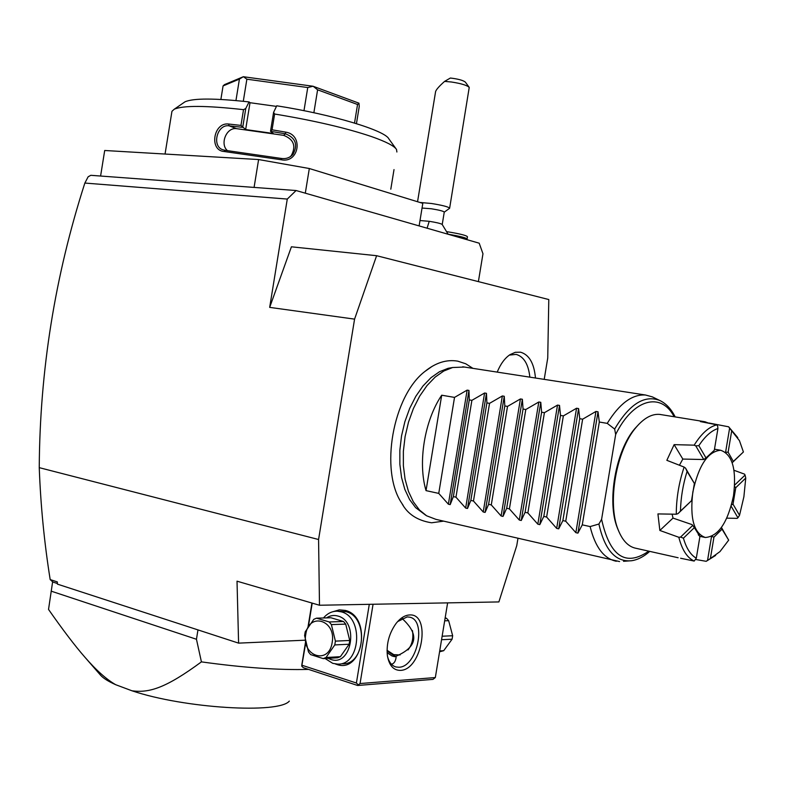 <?xml version="1.0" encoding="UTF-8"?>
<svg xmlns="http://www.w3.org/2000/svg" width="785" height="785" viewBox="0 0 785 785"><rect width="100%" height="100%" fill="white"/><g stroke="black" fill="none" stroke-linecap="round" stroke-linejoin="round"><path stroke-width="1.18" d="M544.211 379.361L547.734 358.048L548.793 299.546L376.614 255.704L354.575 319.132L318.573 539.511L319.485 605.245L498.877 601.928L516.756 545.624L517.953 538.412M432.231 366.301L424.95 371.423C392.716 395.964 379.577 470.814 401.812 503.303L403.235 505.491M497.209 372.11C500.526 364.024 504.765 358.215 509.936 354.692L515.303 352.298L520.553 352.19C529.178 354.722 534.143 363.337 535.468 378.017M84.859 183.062L88.136 176.792L90.815 175.31L296.092 190.529L287.281 199.066L84.859 183.062C55.019 275.731 39.809 370.589 39.25 467.654L318.573 539.511M287.281 199.066L269.677 307.377L291.412 246.804L376.614 255.704M354.575 319.132L269.677 307.377M478.389 281.619L482.971 253.761L479.203 243.193L296.092 190.529M319.485 605.245L237.021 581.185L238.591 643.131L305.129 640.187M238.591 643.131L57.442 584.138L57.197 583.461L52.919 582.068L50.181 579.585L57.325 581.901L57.197 583.461M57.442 584.138L57.325 581.901M39.25 467.654C40.643 505.334 44.284 542.651 50.181 579.585M52.615 581.891L48.533 609.435C62.918 630.002 74.997 645.869 84.751 657.035C96.123 670.164 106.426 679.388 115.67 684.697L131.998 690.8C149.405 693.155 166.086 687.895 201.421 661.873L196.456 639.265L197.967 629.904M51.133 591.134L196.456 639.265M201.421 661.873C243.173 667.692 278.901 670.204 308.584 669.409M115.67 684.697C108.212 681.36 103.149 678.171 100.48 675.11L84.751 657.035M289.322 701.093C279.058 713.997 184.583 708.492 131.998 690.8M447.627 602.87L435.332 677.543L360.06 683.539L373.061 604.254M400.478 670.38C393.462 670.429 389.095 665.464 387.368 655.495C386.269 643.72 389.213 632.985 396.199 623.29C400.478 617.972 404.942 615.195 409.584 614.959C431.495 613.173 422.144 670.017 400.478 670.38M435.332 677.543L432.977 679.378L357.636 685.482L360.06 683.539M357.636 685.482L303.334 667.692L301.754 666.18L301.862 664.561L305.502 642.277M308.044 626.754L311.92 603.037M301.754 666.18L305.679 643.101M308.456 626.116L312.214 603.125M369.293 604.322L356.4 683.019L302.058 665.278M333.419 611.574L339.326 609.857L345.4 610.436C372.365 616.804 362.935 674.305 336.569 664.375L335.391 663.953M356.4 683.019L358.019 684.579M397.612 621.592L407.179 616.912L409.554 617.157C427.118 620.032 417.149 667.142 398.917 667.24L395.944 666.975C391.823 665.768 389.017 662.236 387.496 656.378M402.519 618.109L402.303 618.708C419.416 634.486 417.365 646.977 396.15 656.191L396.052 657.663C395.463 661.47 393.933 663.668 391.45 664.247M396.15 656.191L394.512 656.653L392.049 655.975L387.103 652.688M387.044 651.02L394.335 655.838L396.082 656.25M387.044 650.284L393.766 654.651L400.105 654.926M407.984 649.96C412.194 644.593 413.675 638.117 412.429 630.561M323.489 617.972C327.433 613.36 332.084 611.093 337.432 611.201L346.018 611.701C368.832 616.814 365.417 665.356 342.299 663.786M337.432 611.201L341.171 611.819C364.014 616.941 360.58 665.68 337.432 664.1L332.742 663.345L325.098 658.507M326.511 617.893C330.083 615.538 333.851 614.91 337.815 616.019C359.363 621.2 351.817 667.289 330.711 659.39L328.218 658.321M340.386 656.682L349.119 644.23L349.727 640.472L345.714 624.114L343.545 621.504L329.219 621.956L316.561 618.168L313.804 619.316L305.208 631.827L304.6 635.565L308.476 651.933L310.605 654.592L323.224 658.615L326.01 657.516L340.386 656.682L337.609 657.771L323.224 658.615M316.561 618.168L330.936 617.766L343.545 621.504M345.714 624.114L331.388 624.595L329.219 621.956M349.727 640.472L335.401 641.129L331.388 624.595M349.119 644.23L334.783 644.927L335.401 641.129M334.783 644.927L326.01 657.516M332.173 642.483C336.422 619.964 308.682 611.809 305.777 634.319C301.401 656.368 328.993 665.327 332.173 642.483M440.503 646.134L442.769 632.367M439.58 651.785L443.711 650.687L452.082 639.206L442.406 639.677M439.718 650.922L443.711 650.687M442.799 636.193L452.66 635.742L452.082 639.206M444.673 620.817L448.657 620.69L452.66 635.742M445.085 618.335L446.537 618.286L448.657 620.69M446.537 618.286L445.164 617.824M419.121 225.913L422.811 203.344L309.319 168.52L305.306 193.179M254.085 187.409L258.608 159.541L309.319 168.52M100.598 176.036L104.699 150.494L258.608 159.541M165.056 154.046L171.954 111.303L174.241 109.223C183.131 105.357 206.219 105.504 243.517 109.655L245.764 108.507L249.061 101.932C214.776 98.154 193.424 98.115 184.995 101.814L174.241 109.223M274.622 114.021C314.147 120.566 346.489 128.102 371.639 136.619C386.004 141.673 394.296 145.951 396.523 149.474L388.86 138.876C385.092 130.496 332.909 114.62 276.742 105.789L273.582 112.392L274.622 114.021L272.052 129.819L285.701 132.125C303.815 134.824 298.928 163.682 281.216 159.748L224.186 151.505C208.908 150.642 213.383 122.018 228.631 124.03L240.966 125.414L243.517 109.655M396.523 149.474L396.886 151.996M390.802 189.195L394.011 169.599M276.457 106.387L250.013 102.707L249.061 101.932M250.013 102.707L245.656 129.554L240.966 125.414M285.701 132.125L285.416 133.803L270.511 131.321L273.259 133.47L245.656 129.554M227.346 150.563C219.712 144.057 226.384 127.052 236.609 128.671L283.679 135.354C293.776 139.338 296.318 146.079 291.294 155.587L293.08 154.203C289.999 157.697 286.113 159.11 281.413 158.442L281.216 159.748M273.582 112.392L270.511 131.321M270.658 131.321L272.052 129.819M283.679 135.354L285.416 133.803C295.562 137.787 298.114 144.587 293.08 154.203M224.186 151.505L225.128 150.318L222.822 149.768C211.45 146.206 217.121 123.912 229.102 125.816L242.487 127.327M281.413 158.452L225.128 150.318M228.631 124.03L229.102 125.816L236.609 128.671M242.712 127.376L245.764 108.507M290.195 156.755L291.294 155.587M220.879 99.44L223.068 85.928L224.5 84.623L243.33 76.724L239.425 79.089L235.951 100.558M356.449 123.647L359.255 106.436L358.941 103.169L357.548 104.493L354.526 123.049M313.872 112.726L317.601 89.814L357.548 104.493M303.981 110.685L307.749 87.547L313.038 86.242L358.941 103.169M317.601 89.814L313.215 86.291M243.291 101.285L246.873 79.197L307.749 87.547M243.33 76.724L313.038 86.242M246.873 79.197L243.458 76.724M223.068 85.928L239.425 79.089M420.004 220.536L429.228 221.311L427.089 228.2M448.127 234.254L442.141 224.392C440.611 223.46 436.303 222.43 429.228 221.311M442.23 224.481L444.251 212.146C443.653 211.185 439.325 210.056 431.289 208.761L422.045 208.045M419.887 202.451L431.465 203.492C442.74 205.317 448.794 206.916 449.619 208.29L444.251 212.166M449.619 208.29L469.234 87.41C467.046 85.29 461.099 83.475 451.375 81.993L444.604 81.385L450.384 78.029C458.293 78.981 463.307 80.364 465.407 82.18L469.234 87.41M417.551 201.735L435.596 91.58C436.264 89.519 439.266 86.124 444.604 81.385M448.117 234.215C460.03 236.206 466.349 237.816 467.085 239.042L466.427 239.513M447.264 231.732C459.804 233.763 466.535 235.441 467.458 236.766L467.085 239.042M425.833 515.313L415.638 507.65L409.613 499.594L404.854 489.438L401.557 477.545L399.859 464.318L399.85 450.266L401.537 435.901L404.854 421.771L409.672 408.416L415.805 396.327L423.007 385.965L431.004 377.673L439.492 371.727L448.147 368.302L452.484 367.557M464.612 367.046L452.641 367.517L443.819 371.011L435.165 377.085L427.011 385.563L419.661 396.16L413.401 408.524L408.485 422.183L405.089 436.637L403.362 451.326L403.372 465.701L405.089 479.223L408.445 491.381L413.302 501.752L419.435 509.975L426.628 515.804L435.95 519.366L619.62 561.579M652.364 396.886L645.505 395.012C632.17 394.149 619.414 403.608 607.237 423.37L614.655 429.061C629.413 404.089 644.465 394.561 659.802 400.497L652.364 396.886M441.7 395.208L426.029 490.625C417.659 462.404 424.518 420.593 441.7 395.208L454.525 397.396L467.134 390.125L468.969 390.43L469.273 399.899L471.883 400.35L484.59 393.01L486.464 393.324L486.896 402.901L489.546 403.353L502.351 395.954L504.255 396.268L504.814 405.953L507.522 406.404L520.416 398.947L522.359 399.261L523.055 409.054L525.803 409.515L538.804 401.989L540.777 402.312L541.611 412.213L544.407 412.684L557.517 405.089L559.519 405.413L560.5 415.422L563.355 415.903L576.553 408.239L578.594 408.573L579.732 418.69L582.637 419.19L595.943 411.448L598.023 411.791L599.308 422.026L582.274 524.851L590.124 526.568C595.187 547.125 603.92 558.694 616.333 561.265M590.124 526.568L598.906 524.037L601.595 519.346L615.666 434.488L614.655 429.061M599.308 422.026L607.237 423.37M426.029 490.625L438.746 493.402L448.372 504.206L450.188 504.608L453.367 496.611L455.957 497.18L465.652 508.062L467.507 508.474L470.833 500.438L473.463 501.016L483.226 511.987L485.11 512.409L488.604 504.333L491.282 504.912L501.115 515.981L503.028 516.412L506.678 508.287L509.406 508.886L519.307 520.043L521.26 520.484L525.077 512.32L527.854 512.929L537.823 524.184L539.805 524.625L543.799 516.422L546.625 517.04L556.673 528.393L558.694 528.845L562.865 520.602L565.74 521.23L575.856 532.672L577.917 533.133L582.274 524.851M565.74 521.23L582.637 419.19M562.865 520.602L579.732 418.69M546.625 517.04L563.355 415.903M543.799 516.422L560.5 415.422M527.854 512.929L544.407 412.684M525.077 512.32L541.611 412.213M509.406 508.886L525.803 409.515M506.678 508.287L523.055 409.054M491.282 504.912L507.522 406.404M488.604 504.333L504.814 405.953M473.463 501.016L489.546 403.353M470.833 500.438L486.896 402.901M455.957 497.18L471.883 400.35M453.367 496.611L469.273 399.899M438.746 493.402L454.525 397.396M618.815 531.416L617.461 528.187C606.619 502.037 615.656 450.521 634.957 428.473L639.196 423.92M678.142 557.752L636.262 548.352C628.54 546.939 622.505 540.737 618.148 529.747C607.021 502.91 616.313 449.962 636.115 427.344C644.034 418.022 651.913 413.715 659.753 414.411L660.744 414.549M717.932 428.531C711.328 430.68 704.969 436.391 698.846 445.664L705.99 457.89L714.301 450.296L717.932 428.531L717.676 426.255L716.901 424.842L700.387 421.584L704.793 421.692L708.924 423.243M716.901 424.842C709.002 426.746 701.427 433.516 694.176 445.164L674.129 444.644L666.848 460.324L684.128 467.075C678.937 482.559 676.317 498.279 676.278 514.224L657.928 513.92L659.851 530.454L673 518.1L672.127 514.165M673 518.1L692.036 524.606L694.362 527.628L683.431 538.176C686.326 548.264 690.614 554.936 696.305 558.204L694.185 561.069C687.16 557.792 682.037 549.863 678.829 537.283L659.851 530.454M694.185 561.069L680.605 558.243M679.427 465.23L682.822 459.068L703.772 459.529L695.765 445.88L694.176 445.164M705.332 537.499C693.891 533.388 689.721 518.237 692.841 492.038C698.65 465.328 707.923 451.395 720.64 450.256C732.454 454.397 736.732 469.577 733.494 495.796C727.783 522.516 718.403 536.41 705.332 537.499L699.778 536.312M682.822 459.068L674.129 444.644M694.382 483.491L687.071 471.422C682.999 484.473 680.791 497.69 680.467 511.084L691.506 500.712L694.382 483.491L685.56 468.154L684.128 467.075M691.506 500.712L677.985 513.655L676.278 514.224M696.305 558.204L699.926 536.489L698.277 534.752M692.802 525.322L680.566 537.087L678.829 537.283M699.926 536.489L694.362 527.628M711.534 536.498L707.56 560.323L706.196 561.314L695.657 559.479M711.652 536.44L713.957 537.146L710.386 558.537L707.56 560.323M710.386 558.537L719.973 551.6L728.676 540.149L722.023 529.159L713.957 537.146M722.023 529.159L721.376 527.569M728.676 540.149L721.444 527.471M731.149 506.207L737.929 517.776L737.184 518.365L726.763 518.159M731.502 504.922L733.013 504.166L739.529 515.303L737.929 517.776M739.529 515.303L743.886 496.797L745.75 478.065L735.771 487.691L733.013 504.166M735.771 487.691L734.574 486.474M734.652 485.091L745.073 475.082L744.572 474.16L733.975 470.264M732.189 462.728L743.415 451.974L739.441 440.64L731.708 430.779L728.127 452.219L733.337 461.433L743.415 451.974M732.179 462.689L733.337 461.433M728.127 452.219L725.487 452.229M725.605 452.189L729.608 428.217L728.647 426.804L708.963 423.017M715.616 555.437L706.196 561.314M728.647 426.804L737.782 437.628M745.073 475.082L745.75 478.065M729.608 428.217L731.708 430.779M683.431 538.176L680.566 537.087M687.071 471.422L685.56 468.154M677.985 513.655L680.467 511.084M695.765 445.88L698.846 445.664M705.99 457.89L703.772 459.529M529.855 377.153C528.433 364.191 523.84 356.596 516.098 354.388L509.347 355.095M649.744 551.384C643.935 556.604 637.911 559.725 631.689 560.726C615.666 562.325 604.735 550.099 598.906 524.037M615.666 434.488C633.309 398.525 661.274 391.715 674.158 416.747M648.744 551.158C625.606 567.064 609.896 556.457 601.595 519.346M598.023 411.791L577.917 533.133M595.943 411.448L575.856 532.672M578.594 408.573L558.694 528.845M576.553 408.239L556.673 528.393M559.519 405.413L539.805 524.625M557.517 405.089L537.823 524.184M540.777 402.312L521.26 520.484M538.804 401.989L519.307 520.043M522.359 399.261L503.028 516.412M520.416 398.947L501.115 515.981M504.255 396.268L485.11 512.409M502.351 395.954L483.226 511.987M486.464 393.324L467.507 508.474M484.59 393.01L465.652 508.062M468.969 390.43L450.188 504.608M467.134 390.125L448.372 504.206M394.512 656.653L395.355 656.603M431.681 522.771L443.584 521.142M472.923 368.351L465.701 363.759L457.743 361.149C446.626 359.265 435.695 362.69 424.95 371.423M401.812 503.303C407.523 514.038 417.375 520.514 431.348 522.751M448.147 368.302L452.641 367.517M631.689 560.726L623.516 561.304M659.802 400.497C666.112 403.539 671.234 409.014 675.178 416.913M462.718 366.781L645.505 395.012M617.461 528.187L618.148 529.747M634.957 428.473L636.115 427.344M703.831 421.555L659.753 414.411M714.487 449.187L720.64 450.256"/></g></svg>
